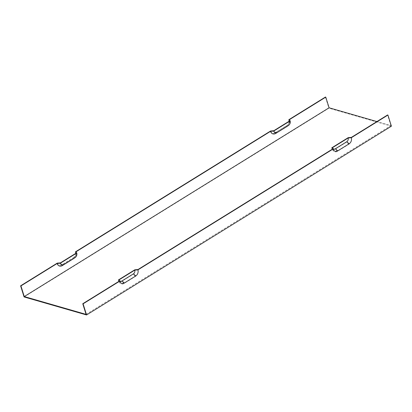 <?xml version="1.0" encoding="UTF-8"?>
<svg xmlns="http://www.w3.org/2000/svg" width="412" height="412" viewBox="0 0 412 412"><rect width="100%" height="100%" fill="white"/><g stroke="black" fill="none" stroke-linecap="round" stroke-linejoin="round"><path stroke-width="0.31" stroke-dasharray="2.06 1.54" d="M86.072 314.377L390.906 125.598L376.913 121.566M138.01 269.515A5.119 3.955 -73.9 0 1 135.584 276.328L124.156 283.41A5.119 3.955 -73.9 0 1 119.089 281.69A5.119 3.955 -73.9 0 1 118.955 281.314M351.39 137.371A5.119 3.955 -73.9 0 1 348.969 144.185L337.536 151.266A5.119 3.955 -73.9 0 1 332.474 149.546A5.119 3.955 -73.9 0 1 332.34 149.17L332.474 149.546M390.906 125.598L387.589 114.953M57.216 263.134A4.558 3.517 -73.9 0 0 61.841 264.998L74.67 256.918A2.781 2.148 106.1 0 0 74.814 256.82A2.781 2.148 106.1 0 0 75.988 253.215M73.274 257.922A4.558 3.517 106.1 0 0 73.516 257.757A4.558 3.517 106.1 0 0 75.648 253.426M60.415 262.861A2.781 2.148 106.1 0 0 63.237 263.999L74.67 256.918M289.368 121.071A2.781 2.148 -73.9 0 1 288.199 124.676A2.781 2.148 -73.9 0 1 288.05 124.774L276.622 131.85A2.781 2.148 106.1 0 1 273.795 130.717M270.602 130.99A4.558 3.517 106.1 0 0 275.226 132.855L286.654 125.773A4.558 3.517 106.1 0 0 286.896 125.614A4.558 3.517 106.1 0 0 289.028 121.277M332.546 147.65A2.781 2.148 106.1 0 0 332.618 147.857A2.781 2.148 106.1 0 0 332.716 148.068M74.042 258.329A5.119 3.955 106.1 0 0 76.194 251.696M348.969 144.185L346.61 142.104A3.348 2.585 106.1 0 0 348.197 137.649M24.066 296.944L328.9 108.165L325.434 97.036M287.422 126.185A5.119 3.955 106.1 0 0 289.574 119.552M134.812 269.793A3.348 2.585 -73.9 0 1 133.231 274.248L121.797 281.324A3.348 2.585 -73.9 0 1 118.491 280.201M391.4 126.185L328.9 108.165M346.61 142.104L335.183 149.18A3.348 2.585 -73.9 0 1 331.871 148.057M119.336 280.212A2.781 2.148 -73.9 0 1 119.238 280A2.781 2.148 -73.9 0 1 119.166 279.799M61.841 264.998L63.237 263.999M275.226 132.855L276.622 131.85M286.654 125.773L288.05 124.774M135.584 276.328L133.231 274.248M337.536 151.266L335.183 149.18M124.156 283.41L121.797 281.324M74.814 256.82L73.516 257.757M288.199 124.676L286.896 125.614M332.618 147.857L333.22 149.345M118.944 281.324L119.089 281.69M119.238 280L119.84 281.489"/><path stroke-width="0.62" d="M376.913 121.566L329.09 107.779L24.257 296.558L86.072 314.377L82.755 303.732L118.955 281.314L118.404 279.959L134.812 269.793L138.01 269.515L332.34 149.17L331.784 147.815L348.197 137.649L351.39 137.371L387.589 114.953L387.934 115.056L391.4 126.185L86.566 314.964L24.066 296.944L20.6 285.815L57.216 263.134L60.415 262.861L75.988 253.215L75.432 251.856L270.602 130.99L273.795 130.717L289.368 121.071L288.812 119.712L325.434 97.036L325.774 97.134L289.574 119.552L290.13 120.912L273.717 131.073L270.524 131.351L76.194 251.696L76.75 253.056L60.337 263.216L57.144 263.495A5.119 3.955 106.1 0 0 62.341 265.591L73.769 258.509A5.119 3.955 106.1 0 0 74.042 258.329L75.339 257.392A3.348 2.585 106.1 0 0 76.75 253.056M387.934 115.056L351.312 137.732A4.558 3.517 -73.9 0 1 349.16 143.793L337.727 150.874A4.558 3.517 -73.9 0 1 333.22 149.345A4.558 3.517 -73.9 0 1 333.102 149.01L137.932 269.875A4.558 3.517 -73.9 0 1 135.775 275.937L124.347 283.018A4.558 3.517 -73.9 0 1 119.84 281.489A4.558 3.517 -73.9 0 1 119.717 281.154L83.1 303.835L86.566 314.964M75.648 253.426A4.558 3.517 106.1 0 0 75.432 251.856M137.932 269.875L134.739 270.154A2.781 2.148 -73.9 0 1 133.421 273.856L121.988 280.938A2.781 2.148 -73.9 0 1 119.336 280.212M289.028 121.277A4.558 3.517 106.1 0 0 288.812 119.712M351.312 137.732L348.119 138.01L332.546 147.65L333.102 149.01M82.755 303.732L83.1 303.835M134.739 270.154L119.166 279.799L119.717 281.154M332.716 148.068A2.781 2.148 106.1 0 0 335.373 148.789L346.801 141.713A2.781 2.148 -73.9 0 0 348.119 138.01M73.769 258.509L75.164 257.505A3.348 2.585 106.1 0 0 75.339 257.392M60.337 263.216A3.348 2.585 106.1 0 0 63.736 264.586L75.164 257.505M57.144 263.495L20.945 285.913L20.6 285.815M270.524 131.351A5.119 3.955 106.1 0 0 275.721 133.442L288.549 125.361A3.348 2.585 106.1 0 0 288.724 125.243A3.348 2.585 106.1 0 0 290.13 120.912M275.721 133.442L287.154 126.366A5.119 3.955 106.1 0 0 287.422 126.185L288.724 125.243M277.116 132.443A3.348 2.585 -73.9 0 1 273.717 131.073M24.257 296.558L20.945 285.913M329.09 107.779L325.774 97.134M332.324 149.18L331.871 148.057A3.348 2.585 -73.9 0 1 331.784 147.815M118.944 281.324L118.491 280.201A3.348 2.585 -73.9 0 1 118.404 279.959M135.775 275.937L133.421 273.856M124.347 283.018L121.988 280.938M337.727 150.874L335.373 148.789M62.341 265.591L63.736 264.586M287.154 126.366L288.549 125.361M349.16 143.793L346.801 141.713"/></g></svg>
